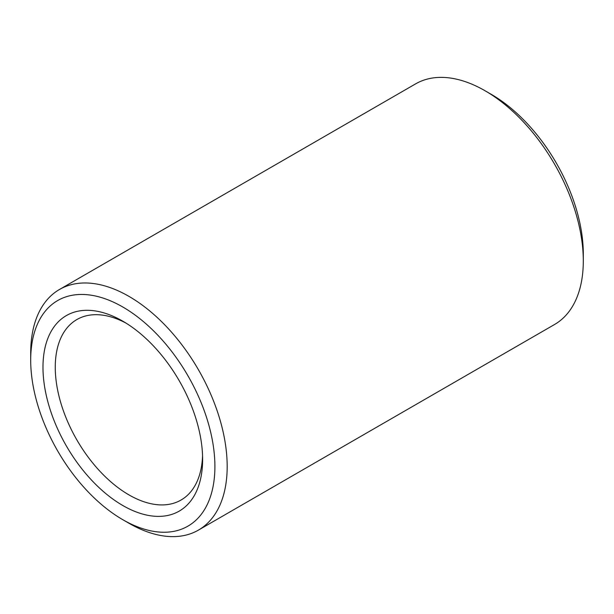<?xml version="1.0" encoding="UTF-8"?>
<svg xmlns="http://www.w3.org/2000/svg" width="614" height="614" viewBox="0 0 614 614"><rect width="100%" height="100%" fill="white"/><g stroke="black" fill="none" stroke-linecap="round" stroke-linejoin="round"><path stroke-width="0.92" d="M202.62 459.433A112.884 65.176 60 0 1 122.8 505.514A112.884 65.176 60 0 1 42.98 367.264A112.884 65.176 60 0 1 122.8 321.176A112.884 65.176 60 0 1 202.62 459.433M125.931 323.056A104.196 60.157 -120 0 0 76.842 319.564A104.196 60.157 -120 0 0 55.26 367.264A104.196 60.157 -120 0 0 100.742 472.128A104.196 60.157 -120 0 0 181.038 500.042A104.196 60.157 -120 0 0 202.559 455.78M214.9 466.517A130.252 75.2 -120 0 0 122.8 307A130.252 75.2 -120 0 0 30.7 360.172L30.7 353.081A138.933 80.211 60 0 1 59.474 289.486A138.933 80.211 60 0 1 166.532 326.702A138.933 80.211 60 0 1 227.18 466.517A138.933 80.211 60 0 1 198.406 530.12A138.933 80.211 60 0 1 128.94 523.243L122.8 519.697A130.252 75.2 -120 0 0 214.9 466.517M485.06 90.757L491.2 94.303A130.252 75.2 60 0 1 583.3 253.828L583.3 260.919A138.933 80.211 -120 0 0 485.06 90.757A138.933 80.211 -120 0 0 415.594 83.88L59.474 289.486M30.7 360.172A130.252 75.2 -120 0 0 122.8 519.697M198.406 530.12L554.526 324.514A138.933 80.211 -120 0 0 583.3 260.919"/></g></svg>
